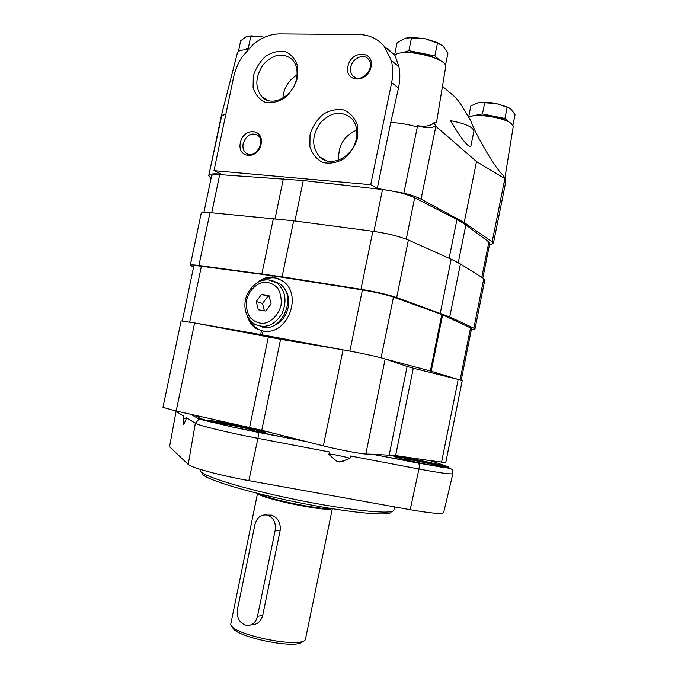 <?xml version="1.0" encoding="UTF-8"?>
<svg xmlns="http://www.w3.org/2000/svg" width="678" height="678" viewBox="0 0 678 678"><rect width="100%" height="100%" fill="white"/><g stroke="black" fill="none" stroke-linecap="round" stroke-linejoin="round"><path stroke-width="1.02" d="M257.53 493.372L230.74 624.243C230.986 634.506 301.134 648.905 305.397 639.574L332.33 508.729M251.072 624.879C256.869 624.896 260.733 621.785 262.666 615.548L280.209 530.179C280.734 522.585 277.819 517.577 271.471 515.127L267.488 515.111C261.233 514.144 257.055 517.229 254.962 524.374L237.419 609.369C236.571 618.183 239.724 623.557 246.86 625.506C252.258 625.608 255.801 622.531 257.496 616.277L275.192 530.272C276.09 522.628 273.514 517.577 267.488 515.111M232.613 627.023C232.935 636.735 298.464 650.185 302.583 641.388M506.034 120.718C499.889 116.947 483.914 114.158 476.77 115.591M469.278 117.116L468.718 116.658L482.448 113.938L504.924 118.472L509.025 122.133M468.718 116.658L470.896 105.887L478.066 102.734L480.032 102.463L496.245 103.514L508.771 107.844L511.458 109.463L515.026 114.777L512.915 125.32M507.127 107.497L504.924 118.472M484.66 102.971L482.448 113.938M510.771 108.895L507.941 107.209L496.245 103.514C490.152 102.327 484.821 101.954 480.253 102.395L478.066 102.734M434.835 57.969C426.072 54.011 416.877 52.214 407.241 52.587M401.732 52.918L408.893 50.689L434.869 55.91L439.853 60.367M394.808 55.071L395.316 54.91M394.638 54.926L397.13 42.731L404.639 38.443L409.953 37.807L424.869 38.646L438.369 43.468L443.166 46.18L447.98 52.96L445.454 65.368M437.446 43.239L434.869 55.91M411.487 38.027L408.893 50.689M442.031 45.248L437.03 42.417L424.869 38.646L411.317 37.417L405.478 38.188M248.479 49.697L247.817 49.748M243.758 49.884L248.334 48.002L249.724 48.282M249.962 36.256L262.988 36.985L251.606 35.849L246.038 36.815L240.665 40.765L238.427 51.418M250.758 36.417L248.334 48.002M264.428 37.29L262.988 36.985M251.606 35.849L247.512 36.332M370.73 184.696L391.638 82.657C393.206 74.826 393.079 67.419 391.265 60.418L384.307 46.468C377.782 38.739 369.366 34.773 359.077 34.57L279.861 33.9C270.412 33.985 261.462 37.527 253.013 44.536L241.97 57.122C237.902 63.418 235.113 70.139 233.588 77.284L213.985 170.661L370.73 184.696L377.273 188.442L403.842 193.188C411.436 195.086 417.182 197.069 421.063 199.129L464.227 222.528L492.169 241.809L493.389 243.444L505.195 184.628L505 178.729L476.524 161.576L435.607 126.1L434.166 122.506L435.827 122.989L436.624 121.828M505 178.729L502.686 174.805C495.957 169.288 476.142 135.736 470.778 120.845L462.557 107.022C458.845 101.2 455.675 97.293 453.057 95.31L442.463 86.343M450.455 120.633C462.006 139.854 468.82 148.329 470.896 146.067L473.922 131.117C473.125 127.066 465.303 123.574 450.455 120.633M387.324 48.672C387.562 48.163 388.587 49.079 390.409 51.418L394.943 55.181L398.918 66.664C400.257 73.139 400.122 80.25 398.511 87.987L390.774 122.506C399.359 122.862 408.215 124.362 417.326 127.015L417.241 125.633C425.36 126.989 430.996 125.947 434.166 122.506M384.307 46.468L395.054 55.393M493.389 243.444L489.465 244.97M391.265 60.418L398.918 66.664M435.607 126.1C431.301 128.328 425.174 128.176 417.241 125.633M403.842 193.188L417.326 127.015M377.273 188.442L390.774 122.506M248.419 49.765C241.843 49.621 238.173 50.63 237.419 52.765L221.384 115.591L208.722 175.814L221.664 115.879L225.901 113.887M221.977 114.667L221.664 115.879M211.036 178.39L208.722 175.814M213.985 170.661L221.596 174.238C214.095 173.475 209.96 173.788 209.205 175.187M347.924 66.317C351.111 49.926 374.502 50.265 371.036 66.91C367.654 83.564 344.339 82.699 347.924 66.317M240.351 142.795C243.461 127.142 264.412 128.413 261.055 144.287C257.784 160.186 236.902 158.44 240.351 142.795M297.473 77.673L297.617 66.164C295.379 59.198 291.286 54.35 285.345 51.621C278.777 50.57 272.217 52.113 265.674 56.274C259.767 61.732 255.64 68.385 253.301 76.224L253.089 87.487C255.174 94.369 259.115 99.259 264.912 102.158C271.412 103.42 278.014 102.022 284.701 97.963C290.794 92.488 295.049 85.725 297.473 77.673M357.569 137.871L357.611 125.761C355.136 118.362 350.696 113.133 344.271 110.056C337.186 108.717 330.144 110.124 323.135 114.26C316.838 119.803 312.465 126.642 310.007 134.795L309.888 146.618C312.185 153.923 316.465 159.203 322.728 162.457C329.737 164.017 336.83 162.788 344 158.754C350.509 153.203 355.035 146.245 357.569 137.871M476.524 161.576L464.227 222.528M394.943 55.181C402.562 47.452 448.616 58.266 445.641 67.037L445.624 67.114M468.761 117.447C473.558 112.904 503.796 117.184 511.212 123.523L513.229 126.676L504.839 178.458M356.747 130.083C343.839 135.88 337.864 145.872 338.814 160.067M356.34 138.634C357.823 130.413 356.221 123.667 351.518 118.396C341.475 110.37 331.101 111.828 320.406 122.769C311.711 135.549 311.473 146.923 319.694 156.906C330.491 168.152 353.153 157.169 356.34 138.634M297.04 74.97C288.472 80.25 283.743 87.979 282.862 98.174M296.523 78.64C297.973 70.749 296.523 64.359 292.167 59.478C282.904 52.206 273.276 53.918 263.276 64.622C255.089 76.995 254.742 87.818 262.233 97.09C272.158 107.573 293.404 96.429 296.523 78.64M243.173 143.533C246.478 134.795 251.428 132.091 258.004 135.439C266.539 142.253 253.809 160.44 245.792 152.991C243.326 150.719 242.453 147.567 243.173 143.533M350.806 67.13C352.272 58.308 363.747 53.053 368.391 59.189C376.4 67.936 360.069 85.03 352.696 75.741C350.797 73.461 350.162 70.588 350.806 67.13M203.9 212.409L211.57 175.865C211.917 174.738 214.629 174.322 219.714 174.619L303.286 180.526L382.511 189.526C395.901 191.281 406.622 194.027 414.673 197.773L456.964 219.528L465.888 224.91L488.88 241.978L489.796 243.326L482.838 277.963M193.552 267.217L190.264 265.335C190.51 264.717 193.391 264.767 198.9 265.479L282.073 276.794L360.967 289.286C375.68 291.743 387.587 294.498 396.689 297.54L449.726 316.931L473.846 328.16L474.964 329.033L471.422 329.381M190.264 265.335L201.18 213.35C201.502 212.375 204.442 212.129 209.985 212.621L293.667 220.808L372.832 231.283C387.579 233.435 399.427 236.351 408.385 240.02L451.184 259.191L460.413 263.962L483.804 278.565L484.846 279.785L474.964 329.033M247.402 316.202C249.106 321.83 252.123 325.991 256.454 328.694L263.132 331.008L262.335 334.864L342.551 349.789M195.145 323.025L262.335 334.864M182.289 320.855L193.781 266.107C194.001 265.564 196.544 265.615 201.391 266.251L274.522 276.056L274.259 277.353L272.573 277.107C267.056 276.734 261.886 278.641 257.047 282.828M385.341 359.018L430.403 371.01L457.896 379.366M274.522 276.056L362.383 289.93C375.18 292.065 385.545 294.464 393.469 297.117L441.819 314.456L471.617 328.389L461.201 380.256M274.259 277.353L281.751 280.455C303.778 293.286 287.972 336.025 263.132 331.008M262.42 280.497C267.641 277.726 272.878 277.073 278.141 278.539M261.767 330.771L258.301 329.203C254.809 327.135 252.072 324.152 250.08 320.27M284.913 289.709C293.421 300.49 286.879 321.491 273.776 325.491M271.107 303.914L268.971 295.583L261.522 294.405L256.233 301.498L258.326 309.795L265.759 311.041L271.107 303.914M274.031 281.319L279.336 283.658C299.057 295.413 280.904 335.559 260.216 326.245M269.242 296.659L261.522 294.405M267.759 296.422L262.505 303.447L256.233 301.498M262.505 303.447L264.378 310.804M186.069 418.911L183.382 418.385L183.67 424.462L185.882 419.97L186.281 417.699L195.332 423.233L188.213 464.43L195.332 423.233L199.044 419.021L201.578 418.877L211.18 421.962L208.248 420.707L213.816 420.979C228.613 422.818 266.691 431.123 265.412 432.25C265.751 433.157 249.631 430.657 232.986 427.165L211.18 421.962M194.628 322.923L176.17 411.012L162.974 407.351L181.128 320.872L194.628 322.923L280.582 339.271L261.759 430.301L306.583 441.632L258.132 432.378C258.615 433.208 258.547 435.2 257.937 438.352L248.877 480.643C220.401 475.575 190.916 467.608 188.213 464.43L169.542 446.726L176.119 411.004M448.539 467.591L448.929 468.193M306.583 441.632L323.364 445.878C336.652 449.285 361.255 453.989 365.84 454.014L372.307 454.243L418.419 463.142C419.309 464.015 419.487 465.981 418.936 469.023L410.215 509.712L418.936 469.023L350.484 455.98L349.967 458.413C348.704 457.565 334.203 454.421 329.652 454.006L329.008 453.946M176.17 411.012L261.759 430.301M448.514 467.591L447.616 467.981L438.09 466.549C421.114 463.693 392.401 456.938 393.774 456.167L396.638 456.184C407.47 457.252 447.76 466.091 448.514 467.591C449.582 467.422 448.692 466.862 445.853 465.913L429.988 460.591L445.76 462.582L462.21 380.697L458.201 379.443L441.556 462.286M418.936 469.023C440.437 473.032 451.76 474.558 452.904 473.583L443.649 512.568C442.344 514.305 431.2 513.356 410.215 509.712L248.877 480.643L257.937 438.352C258.547 435.2 258.615 433.208 258.132 432.378L232.986 427.165M339.661 462.023L345.348 460.082C342.11 462.065 339.076 462.345 336.229 460.921L328.906 454.413L329.44 451.972L257.937 438.352C228.74 432.835 198.29 425.42 195.332 423.241L199.044 419.029L201.578 418.877L195.061 415.233M458.201 379.443L413.309 368.188L395.621 455.565L429.988 460.591M395.621 455.565L372.307 454.243M345.348 460.082L349.967 458.413M183.382 418.385L183.763 416.156L176.026 411.419M251.775 430.742L254.242 430.784C255.097 430.089 231.495 424.945 222.494 423.843L219.172 423.708M264.242 432.42C258.945 430.174 226.579 423.352 213.655 421.741L209.265 421.318M436.03 466.184L437.785 466.193C438.666 465.506 412.656 459.752 405.868 459.108L404.173 459.116L405.775 459.82M447.7 467.973C442.937 465.752 406.503 457.904 396.494 456.921L394.842 456.777M406.927 460.896L407.825 461.108M280.582 339.271L343.026 349.873C356.509 352.119 380.917 357.391 385.172 358.959L407.139 366.467L389.231 454.845M413.309 368.188L407.139 366.467M202.358 473.032C199.349 477.32 241.326 490.864 294.777 501.805C348.212 512.805 392.13 516.89 391.053 511.763M200.612 469.498L200.417 470.405C198.4 474.837 241.207 488.431 295.252 499.5C349.28 510.619 393.986 514.983 393.876 510.11L394.528 506.881M257.903 493.465C260.496 498.542 327.576 512.314 331.949 508.661M259.267 493.804C267.785 499.169 320.626 510.009 330.567 508.441M257.496 616.277L262.666 615.548M275.192 530.272L280.209 530.179M504.847 178.645L492.169 241.809M391.638 82.657L398.511 87.987M435.861 126.328L421.063 199.129M456.964 219.528L449.133 258.276M414.673 197.773L406.258 239.139M465.888 224.91L458.26 262.7M488.88 241.978L481.787 277.31M219.714 174.619L211.714 212.782M283.362 178.721L275.065 218.663M303.286 180.526L294.913 220.977M382.511 189.526L373.942 231.435M451.184 259.191L440.285 313.151M408.385 240.02L396.689 297.54M460.413 263.962L449.726 316.931M483.804 278.565L473.846 328.16M209.985 212.621L198.9 265.479M273.387 218.502L261.886 273.836M293.667 220.808L282.073 276.794M372.832 231.283L360.967 289.286M261.454 330.703L260.657 334.568M272.844 275.81L272.573 277.107M441.819 314.456L430.403 371.01M393.469 297.117L381.112 357.806M442.607 314.778L431.208 371.239M470.6 327.61L460.082 379.934M201.391 266.251L189.704 322.008M362.383 289.93L349.873 351.094M246.623 299.93C249.08 290.676 255.886 283.65 263.979 282.082C269.369 282.124 273.963 284.192 277.768 288.286C280.658 293.337 281.726 299.091 280.989 305.524C278.48 314.973 271.463 322.05 263.301 323.431C257.903 323.262 253.36 321.101 249.665 316.957C246.894 311.914 245.877 306.236 246.623 299.93M268.607 279.938L276.539 282.684C285.565 290.43 287.362 300.803 281.921 313.787C274.437 325.423 265.42 328.915 254.86 324.254C245.894 318.821 243.597 307.6 245.521 299.837C247.139 288.811 259.055 280.361 262.267 280.539C267.352 279.217 272.115 279.929 276.539 282.684L279.336 283.658M418.275 463.066L438.09 466.549M268.335 337.042L249.606 427.428M343.026 349.873L323.364 445.878M385.172 358.959L365.84 454.014M507.941 107.209L508.771 107.844M437.03 42.417L438.369 43.468M411.317 37.417L409.953 37.807M445.641 67.037L436.607 121.921M326.432 160.754L319.694 156.906M267.471 100.285L262.233 97.09M245.792 152.991L248.411 154.338M352.696 75.741L355.221 77.606M256.454 328.694L258.301 329.203M190.671 414.258L199.044 419.021L212.943 422.521M307.287 441.81L230.469 426.657M441.039 467.083L372.036 454.235M447.616 467.99C451.616 469.269 452.65 468.083 452.904 473.583"/></g></svg>
